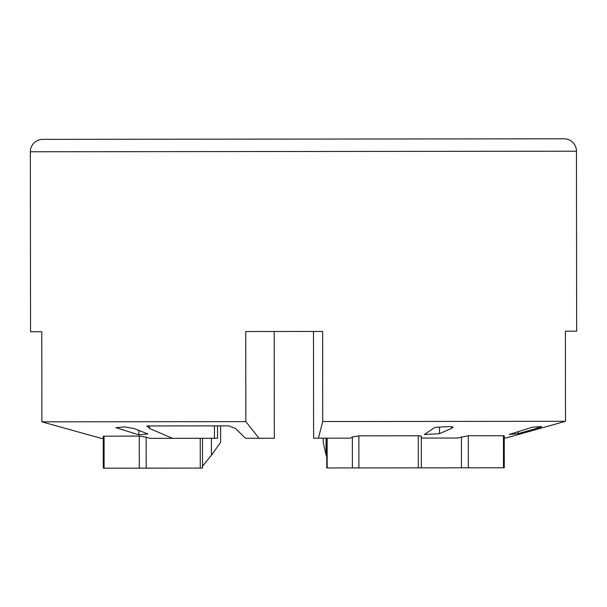 <?xml version="1.0" encoding="UTF-8"?>
<svg xmlns="http://www.w3.org/2000/svg" width="607" height="607" viewBox="0 0 607 607"><rect width="100%" height="100%" fill="white"/><g stroke="black" fill="none" stroke-linecap="round" stroke-linejoin="round"><path stroke-width="0.91" d="M420.909 436.873C421.819 436.099 420.939 435.735 418.276 435.773L358.866 435.841L352.356 436.949L350.58 438.148L318.425 438.186L322.734 421.546L565.496 421.296L506.018 437.988L504.242 437.988M565.496 421.296L565.405 331.187L576.65 331.172L576.46 151.204A12.413 12.413 0 0 0 564.04 138.806L42.748 139.352A12.413 12.413 0 0 0 30.35 151.773L576.46 151.204M103.258 438.406L101.399 438.406L41.875 421.842L245.843 421.63L259.007 438.246L245.509 438.262L235.319 428.375L228.634 425.864L147.046 425.947L149.527 425.947L149.527 428.466L147.046 425.947L146.833 426.334M30.35 151.773L30.54 331.741L41.784 331.733L41.875 421.842M541.664 426.546L532.157 427.237L509.265 434.491L518.257 433.588L537.407 428.155L537.407 426.797M540.662 426.486C542.559 426.395 541.474 426.956 537.407 428.155M518.257 433.588L518.257 431.645M451.82 428.246L453.11 427.222L449.324 426.577L434.961 427.336L424.301 434.574L439.491 433.671L451.82 428.246L451.813 426.607M439.491 433.671L439.483 427.123M124.481 426.918L115.96 427.669L138.859 434.878L147.858 433.975L134.268 428.58L124.481 426.918M274.197 331.49L274.311 438.231L259.007 438.246M217.526 425.879L217.541 438.284L149.959 438.36L146.143 437.161L146.173 468.149L202.518 468.088L202.488 438.307M214.446 425.879L214.461 438.292M213.846 425.879L216.843 425.879M225.205 425.871L228.634 425.864M149.527 428.466L172.502 438.337M138.859 434.878L138.851 430.401M245.843 421.63L245.752 331.521L322.643 331.437L322.734 421.546M318.425 438.186L313.599 438.186L313.485 331.445M104.063 436.107L104.093 468.194L103.289 468.194L103.258 436.205L139.269 436.069L146.143 437.161M326.748 438.171L326.778 467.959L418.306 467.868L504.273 467.777L504.242 435.788L468.293 435.727L457.61 438.034L421.304 438.072M326.065 438.171L326.08 455.106L326.763 456.919M323.228 438.178L323.235 442.26L326.08 455.106M211.411 438.292L211.426 455.227L220.622 442.366L220.607 425.871M104.093 468.194L146.173 468.149M202.518 466.259L211.426 455.227M327.143 438.171L327.173 467.959M352.356 436.949L352.394 467.936M358.866 435.841L358.904 467.929M418.276 435.773L418.306 467.868M461.426 436.835L461.457 467.822M468.293 435.727L468.323 467.815M503.438 435.689L503.476 467.777M139.269 436.069L139.306 468.156M200.234 438.307L200.264 468.096M421.304 436.38L421.334 467.86"/></g></svg>
